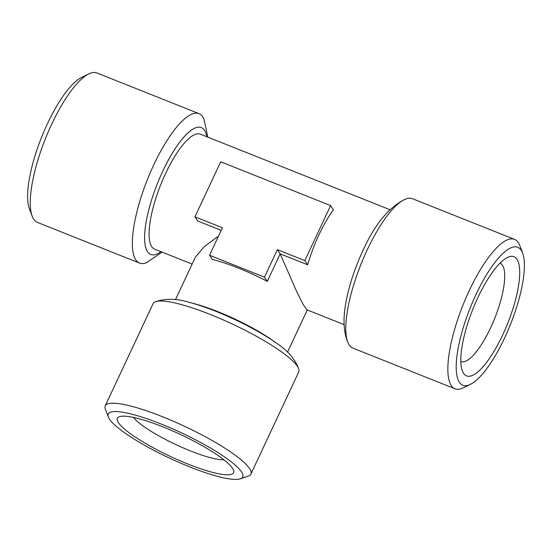 <?xml version="1.0" encoding="UTF-8"?>
<svg xmlns="http://www.w3.org/2000/svg" width="552" height="552" viewBox="0 0 552 552"><rect width="100%" height="100%" fill="white"/><g stroke="black" fill="none" stroke-linecap="round" stroke-linejoin="round"><path stroke-width="0.83" d="M223.898 459.788A52.992 9.977 25.1 0 1 190.412 450.915A52.992 9.977 25.1 0 1 133.501 417.443M187.935 464.046A64.129 12.075 -154.9 0 0 233.462 470.083A64.129 12.075 -154.9 0 0 180.607 434.541A64.129 12.075 -154.9 0 0 119.467 416.684A64.129 12.075 -154.9 0 0 187.935 464.046M161.06 423.991A74.237 13.979 25.1 0 1 240.327 478.819A74.237 13.979 25.1 0 1 169.554 458.139A74.237 13.979 25.1 0 1 108.364 417.001A74.237 13.979 25.1 0 1 161.06 423.991M108.364 417.001L105.349 409.122A80.426 15.145 25.1 0 1 105.225 405.865A80.426 15.145 25.1 0 1 162.44 416.698A80.426 15.145 25.1 0 1 250.891 474.092A80.426 15.145 25.1 0 1 248.303 476.093L240.327 478.819M105.225 405.865L153.104 303.648A80.426 15.145 25.1 0 1 155.243 301.827A80.426 15.145 25.1 0 1 210.319 314.488A80.426 15.145 25.1 0 1 298.804 369.074A80.426 15.145 25.1 0 1 298.77 371.882L250.891 474.092M189.791 302.51L194.194 303.662A61.865 11.647 25.1 0 1 272.46 340.322L276.166 342.964A68.269 12.855 -154.9 0 0 215.818 311.307A68.269 12.855 -154.9 0 0 189.798 302.51C176.971 298.487 165.455 298.259 155.243 301.827M460.816 361.594A52.992 15.546 111.7 0 0 490.68 327.681A52.992 15.546 111.7 0 0 500.05 263.138M209.539 255.272L264.477 277.166L277.366 249.656L304.835 260.606L330.613 205.585L220.724 161.791L194.953 216.819L222.422 227.762L209.539 255.272L212.347 259.461A61.865 11.647 25.1 0 1 267.292 281.361L280.181 253.844L296.583 291.408L303.22 304.58L306.967 309.831L344.137 324.645M175.46 299.688L195.38 257.163L203.95 246.889L218.53 236.077M502.734 334.85A64.129 18.809 111.7 0 0 507.509 257.446A64.129 18.809 111.7 0 0 472.802 309.32A64.129 18.809 111.7 0 0 462.321 370.847A64.129 18.809 111.7 0 0 502.734 334.85M264.477 277.166L267.292 281.361M192.137 264.077L154.594 249.118A61.865 18.147 -68.3 0 1 160.639 184.927A61.865 18.147 -68.3 0 1 200.397 134.17L389.94 209.705M194.953 216.819L197.761 221.007L221.214 230.35M277.366 249.656L280.181 253.844L307.65 264.794A61.865 18.147 -68.3 0 1 333.422 209.774L330.613 205.585M475.858 294.796A74.237 21.776 111.7 0 0 470.325 384.399A74.237 21.776 111.7 0 0 510.503 324.348A74.237 21.776 111.7 0 0 522.64 253.12A74.237 21.776 111.7 0 0 475.858 294.796M32.154 216.129L29.359 208.67A74.237 21.776 -68.3 0 1 41.497 137.448A74.237 21.776 -68.3 0 1 81.675 77.397L88.831 73.913A80.426 23.591 111.7 0 0 45.305 138.966A80.426 23.591 111.7 0 0 32.154 216.129A80.426 23.591 111.7 0 0 37.446 222.408L139.511 263.083A80.426 23.591 111.7 0 0 146.549 262.655L162.06 252.091M307.65 264.794L304.835 260.606M470.325 384.399L463.169 387.883A80.426 23.591 -68.3 0 1 455.007 388.808A80.426 23.591 -68.3 0 1 469.159 290.821A80.426 23.591 -68.3 0 1 514.554 239.382A80.426 23.591 -68.3 0 1 519.846 245.668L522.64 253.12M207.862 137.151L203.874 118.811A80.426 23.591 111.7 0 0 199.051 113.657L96.993 72.988A80.426 23.591 111.7 0 0 88.831 73.913M455.007 388.808L352.949 348.133A80.426 23.591 -68.3 0 1 348.126 342.985A80.426 23.591 -68.3 0 1 367.094 250.146A80.426 23.591 -68.3 0 1 405.451 199.134A80.426 23.591 -68.3 0 1 412.489 198.713L514.554 239.382M199.051 113.657A80.426 23.591 111.7 0 0 153.663 165.089A80.426 23.591 111.7 0 0 139.511 263.083M160.936 251.643A68.269 20.024 -68.3 0 1 144.61 236.311A68.269 20.024 -68.3 0 1 162.716 171.279A68.269 20.024 -68.3 0 1 206.745 136.703M276.166 342.964C287.454 350.23 295.003 358.938 298.804 369.074M307.285 309.962L287.509 352.176M405.451 199.134C389.008 207.028 374.801 224.257 362.83 250.815C356.24 264.953 351.231 279.153 347.808 293.409C342.682 314.543 342.792 331.069 348.126 342.985"/></g></svg>
